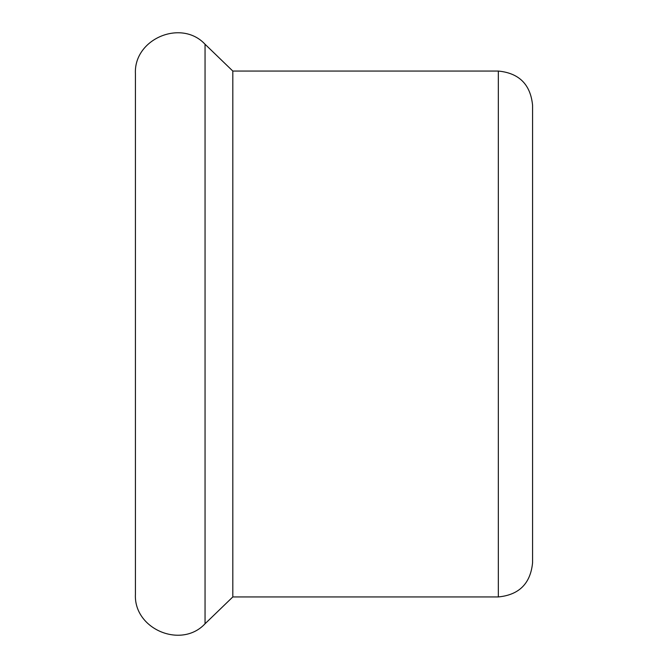 <?xml version="1.0" encoding="UTF-8"?>
<svg xmlns="http://www.w3.org/2000/svg" width="668" height="668" viewBox="0 0 668 668"><rect width="100%" height="100%" fill="white"/><g stroke="black" fill="none" stroke-linecap="round" stroke-linejoin="round"><path stroke-width="1" d="M232.815 71.058L498.336 71.058L498.336 596.941L232.815 596.941L232.815 71.058L205.051 44.247C181.278 18.696 133.558 38.953 135.42 73.797L135.42 594.203C133.558 629.047 181.278 649.304 205.051 623.753L205.051 44.247M498.336 596.941C519.136 594.912 530.542 583.498 532.58 562.707L532.58 105.293C530.542 84.502 519.136 73.088 498.336 71.058M232.815 596.941L205.051 623.753"/></g></svg>
